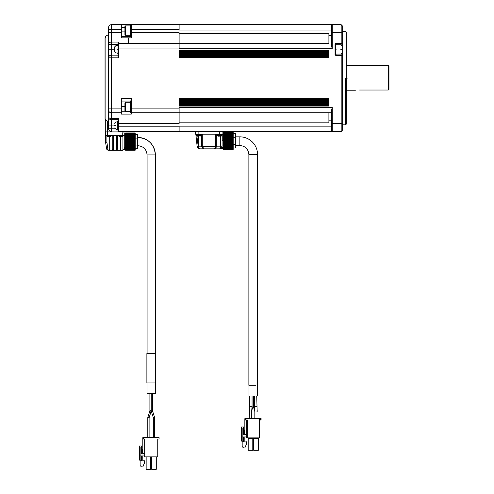 <?xml version="1.0" encoding="UTF-8"?>
<svg xmlns="http://www.w3.org/2000/svg" width="494" height="494" viewBox="0 0 494 494"><rect width="100%" height="100%" fill="white"/><g stroke="black" fill="none" stroke-linecap="round" stroke-linejoin="round"><path stroke-width="0.74" d="M222.102 134.566L222.102 146.181L221.263 148.126L222.102 146.181L221.886 147.237L222.905 147.255L222.905 148.447L222.905 147.255M220.268 148.713L222.504 148.848L222.905 148.447L220.268 148.713M220.701 136.208L220.701 146.181L222.102 146.181C221.862 147.891 220.972 148.78 219.435 148.848L214.168 148.848L215.631 148.361L214.168 148.848L219.435 148.848C220.299 148.774 220.725 147.885 220.701 146.181L216.761 146.181L215.631 148.361L216.761 146.181L216.743 146.527L216.761 146.181L215.693 146.317L216.743 146.527M197.125 146.317L198.211 146.527L198.18 146.181L197.125 146.317L195.538 131.497L195.538 134.164L222.905 134.164L222.905 131.497L222.905 140.771L222.102 140.778M331.567 126.155L179.118 126.155L179.118 131.497L335.84 131.497M204.275 148.848L202.812 148.361L201.682 146.181L198.674 146.181L198.674 148.083L199.798 148.848L197.927 148.083L199.798 148.848L214.168 148.848L204.275 148.848L203.429 148.361L202.762 146.527L201.7 146.527L215.68 146.527L215.014 148.361M216.761 134.164L216.761 146.181L216.761 134.164M198.211 146.527L198.674 148.083L197.927 148.083L197.149 146.527M203.429 148.361L202.812 148.361L201.7 146.527M202.762 146.527L201.682 146.181L201.682 134.164L201.682 146.181M223.572 148.638L223.572 149.182L233.18 149.182L223.572 149.188L233.18 149.145L233.18 148.638M223.572 148.663L233.18 148.725L223.572 148.731L233.18 148.663L233.18 147.972L223.572 148.058L223.572 148.663M223.572 134.269L233.18 134.269L233.18 133.485L223.572 133.485L233.18 133.485L223.572 133.571L223.572 148.058L233.18 148.058M233.18 134.269L233.18 147.972L223.572 148.058M233.18 133.51L233.18 132.818L223.572 132.818L233.18 132.818L223.572 132.818L223.572 133.51M233.18 132.905L233.18 132.367L223.572 132.355L233.18 132.367L223.572 132.367L223.572 132.905M223.572 132.145L233.18 132.145L223.572 132.157L223.572 132.577M223.572 149.392L233.18 149.404L223.572 149.392L223.572 148.966M233.18 132.157L233.18 132.577M233.18 148.966L233.18 149.392M233.18 133.565L235.589 133.565L235.589 137.283L233.18 137.283M233.18 147.984L235.589 147.984L235.589 144.267L233.18 144.267M235.854 137.344L235.589 144.267L235.589 133.565M235.589 147.984L235.854 144.205M222.436 134.164L222.436 134.566L217.094 134.566L217.094 134.164M201.348 134.164L201.348 134.566L196.007 134.566L196.007 134.164M342.249 30.548L342.249 130.428L341.181 131.497L118.381 131.497A0.401 0.401 0 0 1 117.98 131.095L118.381 131.497L118.381 126.822L117.98 126.822L117.98 131.095M130.929 101.591L130.262 101.591L130.262 112.274L130.929 112.404L130.929 99.794L131.33 98.386L131.33 112.805L328.899 112.805L328.899 122.821L179.118 122.821M332.234 131.497L332.234 107.464L331.567 110.051L331.567 130.83L332.234 131.497M114.96 128.823L111.304 128.823L111.304 131.497A2.668 2.668 0 0 1 108.637 128.823L108.637 117.078A2.668 2.668 0 0 0 111.304 119.746L117.98 119.746M107.297 120.925L107.297 131.898L124.253 131.898L124.253 131.497L124.253 131.898M130.929 131.095L131.33 131.497M217.434 134.566L217.879 136.004M342.249 130.428L341.181 131.497L342.249 130.428L342.249 123.488L331.567 123.488M331.567 32.709L332.234 32.709L332.234 24.7L331.567 25.367L331.567 46.146L332.234 48.727L332.234 32.709L341.181 32.709L341.181 24.7L332.234 24.7L341.181 24.7L342.249 25.768L341.181 24.7L342.249 25.768L342.249 30.708M342.249 40.693L342.249 78.095M131.33 112.805L131.33 114.114L130.929 112.404A0.401 0.401 0 0 0 131.33 112.805L331.567 112.805L179.118 112.805L179.118 123.488L118.381 123.488L118.381 126.822L179.118 126.822M131.33 114.114L121.314 114.114L121.314 112.805L111.304 112.805A2.668 2.668 0 0 1 108.637 110.137L108.637 117.078A2.668 1.284 0 0 0 111.304 118.356L118.381 118.356L117.98 119.326L117.98 125.618M114.639 125.087L111.304 125.087L111.304 128.823L108.637 128.823M105.92 36.186L105.031 37.853L105.031 118.344A2.001 2.001 0 0 0 105.92 120.011L105.92 36.186L108.637 34.376L108.637 44.423L111.304 44.423L111.304 55.137A2.668 2.668 0 0 0 108.637 57.804L108.637 108.13L111.304 108.13L111.304 125.087L108.637 125.087M117.98 55.137L111.304 55.137L111.304 57.804L108.637 57.804L108.637 49.795L108.637 110.137M114.639 49.795L108.637 49.795L108.637 44.423A2.668 2.34 0 0 1 111.304 42.076L111.304 44.423L117.98 44.423L117.98 42.978L117.98 56.396L118.381 57.804L111.304 57.804L111.304 108.13L121.314 108.13L121.314 98.386L131.33 98.386M108.637 32.709L108.637 27.368A2.668 2.668 0 0 1 111.304 24.7L111.304 32.709L108.637 32.709L108.637 44.423M107.297 131.898L105.296 131.898L105.296 119.338M239.856 145.514L239.856 136.832A17.685 17.685 0 0 1 257.547 154.523L248.871 154.523C248.334 149.052 245.333 146.045 239.856 145.514L235.854 145.514M218.564 136.165L220.238 136.011M217.434 135.375L222.102 135.375L221.658 136.004M332.234 107.464L179.118 107.464L179.118 112.805L328.899 112.805M342.249 32.709L341.181 32.709L341.181 43.324L342.249 42.657L341.181 43.725L341.181 43.324L335.84 43.324L335.037 44.12L335.84 43.725L341.181 43.725L341.181 45.078M335.037 44.12L335.037 54.667L335.84 55.47L341.181 55.47L341.181 55.069L342.249 56.137L341.181 55.069L335.84 55.069L335.445 54.735L335.84 55.069L341.181 55.069L341.181 53.71M341.181 131.497L341.181 55.47L342.249 56.137M345.584 78.095L345.584 124.821L345.584 78.095M117.98 129.626L117.313 129.626L117.313 121.617L117.98 121.617M106.902 136.35L106.902 142.198L105.562 142.309L105.562 132.966L124.253 132.966L124.253 148.984L124.253 136.795L124.253 147.768L124.92 147.768L124.92 149.182L124.111 149.583L124.253 148.984L120.555 148.984L120.555 136.406M105.562 131.898L105.562 135.368L124.253 135.368L124.253 141.574M123.988 131.898L123.988 132.966L123.988 131.898M248.871 154.523L248.871 385.289L255.614 385.289M196.34 134.566L196.785 136.004M219.299 136.165L219.299 135.48L219.299 136.165M220.966 136.165L221.578 136.011M328.899 43.392L179.118 43.392L328.899 43.392L328.899 33.376L179.118 33.376M335.84 43.324L335.438 44.12L335.438 54.667L335.037 54.667M342.249 124.821L345.584 124.821L346.251 124.155L346.251 32.042L345.584 31.375L342.249 31.375M111.304 24.7L328.899 24.7L131.33 24.7L131.33 37.834L128.255 37.834L128.255 43.392L179.118 43.392L179.118 48.727L328.899 48.727L179.118 48.727M179.118 105.136L179.118 106.062L328.899 106.062L328.899 98.689L179.118 98.689L179.118 105.136L328.899 105.136M281.642 57.502L328.899 57.502L328.899 50.135L179.118 50.135L179.118 57.502L281.642 57.502M328.899 51.055L179.118 51.055M328.899 51.975L179.118 51.975M328.899 52.901L179.118 52.901M328.899 53.821L179.118 53.821M328.899 54.741L179.118 54.741M328.899 55.661L179.118 55.661M328.899 56.582L179.118 56.582M179.118 99.609L328.899 99.609M328.899 100.535L179.118 100.535M328.899 101.455L179.118 101.455M328.899 102.375L179.118 102.375M328.899 103.295L179.118 103.295M328.899 104.215L179.118 104.215M179.118 24.7L179.118 30.041L331.567 30.041M121.314 108.13L121.314 112.805M128.255 37.834L121.314 37.834L121.314 29.374L108.637 29.374M128.255 43.392L118.381 43.392A0.401 0.401 0 0 0 117.98 43.787M131.33 24.7A0.401 0.401 0 0 0 130.929 25.101L131.33 24.7L121.314 24.7L121.314 29.374M332.234 24.7L237.725 24.7L332.234 24.7M335.037 24.7L335.84 24.7L335.037 24.7M341.181 24.7L335.84 24.7M109.26 136.406L109.26 148.984L106.71 149.2L105.562 142.309L106.71 149.2L108.032 150.318L113.373 150.318L108.032 150.318L106.902 142.198M197.477 136.165L199.144 136.011M201.009 134.566L200.564 136.004M220.238 136.165L220.238 135.48L220.238 136.165M130.929 101.06L121.314 101.06M131.33 37.834L130.929 36.871L130.929 32.709L179.118 32.709L179.118 43.392L118.381 43.392L118.381 57.804M336.105 49.394C336.105 42.509 336.105 42.509 336.105 49.394C336.105 56.285 336.105 56.285 336.105 49.394M114.639 125.618C114.639 128.638 114.639 128.638 114.639 125.618C114.639 122.605 114.639 122.605 114.639 125.618L115.979 125.618C115.979 130.354 115.979 130.354 115.979 125.618L115.979 121.95L117.313 121.95M121.314 32.709L111.304 32.709L111.304 42.076L118.381 42.076L117.98 42.978M130.929 36.445L121.314 36.445L130.929 36.445M120.913 150.318L116.448 150.318L117.591 148.984L116.448 148.984L116.448 150.318L122.92 150.318L124.253 148.984M116.448 150.318L113.373 150.318L113.373 148.984L112.224 148.984L112.224 135.368M106.562 135.368L107.013 136.406M118.579 135.368L119.023 136.406M249.001 385.289L249.001 395.966L255.54 395.966M198.205 136.165L198.205 135.48L198.205 136.165M199.879 136.165L200.49 136.011M117.313 49.264C117.313 54.426 117.313 54.426 117.313 49.264C117.313 44.096 117.313 44.096 117.313 49.264M130.929 32.709L130.929 25.101M109.316 150.318L109.26 148.984L112.224 148.984L113.373 150.318M117.591 135.368L117.591 148.984L120.555 148.984L120.499 150.318M122.92 150.318L122.92 136.35M107.698 136.566L109.365 136.412M111.236 135.368L110.792 136.406M120.45 136.406L121.382 136.412M123.253 135.368L122.808 136.406M199.144 136.165L199.144 135.48L199.144 136.165M340.823 49.394C340.823 43.367 340.823 43.367 340.823 49.394C340.823 55.427 340.823 55.427 340.823 49.394M130.929 35.914L130.262 35.914L130.262 25.231L130.929 25.231M108.433 136.566L108.433 135.881L108.433 136.566M110.1 136.566L110.712 136.412M120.45 136.566L120.45 135.881L120.45 136.566M122.117 136.566L122.728 136.412M119.715 136.566L119.103 136.412M254.7 410.502L253.366 406.834L253.366 395.966M253.366 406.834L254.429 407.062M251.989 407.062L253.045 406.834L253.045 395.966M251.712 410.502L253.045 406.834M341.447 49.394C341.447 44.17 341.447 44.17 341.447 49.394C341.447 54.618 341.447 54.618 341.447 49.394M125.544 111.607L124.92 110.983L124.92 102.882L125.544 102.258L125.544 111.607L130.262 111.607M109.365 136.566L109.365 135.881L109.365 136.566M121.382 136.566L121.382 135.881L121.382 136.566M257.078 410.662L257.016 409.989M249.396 409.989L249.34 410.662M115.979 52.932L114.639 51.598L114.639 46.924L115.979 45.59L115.979 52.932L117.313 52.932M125.544 35.247L124.92 34.623L124.92 26.522L125.544 25.904L125.544 35.247L130.262 35.247M251.582 412.015L251.582 418.665L251.582 412.015L249.229 411.916L251.582 412.015L252.045 406.698L249.698 406.593L249.698 395.966M256.719 395.966L257.183 411.916L254.836 412.015L254.367 406.698L256.719 406.593L254.367 406.698L254.367 395.966M257.183 410.471L257.183 411.916M124.92 147.848L125.587 147.848L125.742 149.046M125.587 148.632L125.587 134.498L125.587 135.3L124.253 135.3M125.587 149.441L125.587 149.978L135.202 149.978L135.202 149.441M125.587 149.466L135.202 149.528L135.202 148.774L125.587 148.861L125.587 149.466M135.202 148.904L125.587 148.904L135.202 148.861M125.587 133.3L125.587 132.942L125.587 133.405L135.202 133.164L125.587 133.164L125.587 133.751L135.202 133.621L125.587 133.621L125.587 134.312L135.202 134.288L125.587 134.288L125.587 148.774L137.604 148.78L137.604 145.063L135.202 145.063M125.587 133.615L135.202 133.615L135.202 134.245L125.587 134.312M125.587 149.392L135.202 149.528L125.587 149.534M125.587 149.738L135.202 149.978L125.587 149.991M125.587 150.201L135.202 150.201L125.587 150.219L125.587 149.867M125.587 149.768L125.587 150.188L135.202 150.188L135.202 149.768M125.587 134.288L135.202 134.288L135.202 148.774M125.587 133.158L135.202 133.158L135.202 133.707M135.202 132.942L125.587 132.942L135.202 132.954L135.202 133.38M246.765 420.005L246.765 434.689L245.512 434.689L244.845 434.016L244.845 418.665L261.128 418.665L261.128 419.332L260.462 419.332L260.937 419.807L261.128 418.665M246.71 434.288L246.043 434.955L244.178 434.955L243.511 434.288L243.511 426.946L241.504 426.946L241.504 428.279L242.171 428.279L242.171 436.955L245.777 436.955L246.71 437.888L246.71 434.689L245.512 434.689M245.376 418.665L245.376 420.005L245.376 418.665M259.128 437.888L259.795 437.888L259.795 420.005L260.462 420.005L260.462 419.332L259.128 419.332L259.128 437.888L247.383 437.888L247.383 420.005L245.376 420.005M135.202 134.362L137.604 134.362L137.604 138.079L135.202 138.079M137.869 138.147L137.604 145.063L137.604 134.362M247.383 437.888L246.71 437.888L245.777 436.955M259.128 419.332L259.795 420.005M261.128 419.332L260.462 420.005L260.937 419.807M137.604 148.78L137.869 145.001M244.178 436.955L243.511 437.622L243.511 441.827L242.171 441.827L242.171 436.955M243.511 438.956L244.845 438.956L244.845 441.982L246.58 441.827L246.58 443.828L244.845 447.904L243.511 447.904L242.171 446.57L242.171 441.827L241.504 440.673L241.504 428.279M247.784 437.888L248.186 438.289L248.186 450.306L252.792 450.306L252.792 438.289L253.194 437.888M253.311 437.888L253.712 438.289L253.712 450.306L258.319 450.306L258.319 438.289L258.72 437.888M244.845 434.955L243.511 426.946M244.845 438.956L244.845 436.955M147.082 353.562L147.082 154.925C146.533 149.33 143.464 146.255 137.869 145.711C143.464 146.261 146.533 149.33 147.082 154.925L155.357 154.925C154.319 144.304 148.49 138.474 137.869 137.437A17.488 17.488 -90 0 1 155.357 154.925L155.357 353.562M347.585 78.095C347.585 94.459 347.585 94.459 347.585 78.095C347.585 61.738 347.585 61.738 347.585 78.095M346.251 65.418L388.303 65.418L388.303 90.025L359.601 90.025C354.149 90.853 354.149 90.853 359.601 90.025M147.187 353.562L155.554 353.562L155.554 382.93L147.187 382.93M388.969 89.426L388.593 89.822L388.969 89.426L388.969 66.085L388.303 65.418M147.311 393.607L155.425 393.607L155.425 382.93M151.232 411.051L152.541 410.872M150.503 410.773L149.898 410.872L151.207 411.057L150.602 411.156M149.898 410.866L147.799 417.535L149.898 410.866L149.898 393.607L149.898 410.866L149.898 393.607L149.898 410.866L147.799 417.535L147.799 437.659L147.799 417.547L148.404 417.449L149.108 417.733L148.503 417.831M151.232 411.064L153.325 417.739L153.93 417.831L153.325 417.733L151.232 411.07L151.232 393.607L151.232 411.064L151.232 393.607L151.232 411.064L153.325 417.739L154.634 417.547L154.634 437.659L154.634 417.547L154.029 417.449L154.634 417.535L152.535 410.854M149.108 417.733L149.108 437.659L149.108 417.733L151.207 411.064L151.207 393.607M147.799 417.547L148.404 417.449L147.799 417.547L148.404 417.449L147.799 417.547L147.799 437.659M144.68 453.683L143.476 453.683L142.809 453.017L143.476 453.683L144.68 453.683L144.68 438.999L144.68 456.882L157.759 456.882L157.759 438.999L159.093 438.999L159.093 437.659L142.809 437.659L142.809 453.017L142.809 437.659M144.68 456.882L144.68 453.282L144.007 453.949L141.475 453.949L141.475 445.94L139.469 445.94L139.469 447.274L140.135 447.274L140.135 455.95L143.742 455.95L144.68 456.882L143.742 455.95M143.34 438.999L143.34 437.659L143.34 438.999L144.68 438.999M141.475 445.94L142.809 453.949L144.007 453.949L144.68 453.282M146.15 456.882L146.15 469.3L146.15 456.882L146.15 469.3L150.756 469.3L150.756 456.882M156.283 456.882L156.283 469.3L151.677 469.3L151.677 456.882M141.475 455.95L141.475 460.822L140.135 460.822L140.135 465.564L141.475 466.898L142.809 466.898L144.544 462.829L144.544 460.822L142.809 460.822L142.809 457.95L141.475 457.95M139.469 447.274L139.469 459.667L140.135 460.822L140.135 447.274M140.135 455.95L140.135 460.822M142.809 455.95L142.809 457.95M198.878 131.497L198.878 134.164M219.564 134.164L219.564 131.497M222.769 147.237L222.769 148.447M215.693 134.164L215.693 146.317M202.75 146.317L202.75 134.164M198.205 136.011L196.865 136.011L198.18 146.181L198.674 146.181L198.674 136.004M223.572 148.101L233.18 148.101M223.572 147.36L233.18 147.36M233.18 147.28L223.572 147.28M223.572 147.193L233.18 147.193M223.572 147.089L233.18 147.089M223.572 146.44L233.18 146.44M233.18 146.341L223.572 146.341M223.572 146.15L233.18 146.15M223.572 146.026L233.18 146.026M223.572 145.366L233.18 145.366M233.18 145.255L223.572 145.255M223.572 144.958L233.18 144.958M223.572 144.822L233.18 144.822M223.572 144.168L233.18 144.168M233.18 144.044L223.572 144.044M223.572 143.655L233.18 143.655M223.572 143.507L233.18 143.507M223.572 142.877L233.18 142.877M233.18 142.741L223.572 142.741M223.572 142.272L233.18 142.272M223.572 142.124L233.18 142.124M223.572 141.525L233.18 141.525M233.18 141.389L223.572 141.389M223.572 140.852L233.18 140.852M223.572 140.697L233.18 140.697M223.572 140.154L233.18 140.154M233.18 140.018L223.572 140.018M223.572 139.425L233.18 139.425M223.572 139.271L233.18 139.271M223.572 138.802L233.18 138.802M233.18 138.672L223.572 138.672M223.572 138.036L233.18 138.036M223.572 137.888L233.18 137.888M223.572 137.505L233.18 137.505M233.18 137.381L223.572 137.381M223.572 136.721L233.18 136.721M223.572 136.585L233.18 136.585M223.572 136.295L233.18 136.295M233.18 136.177L223.572 136.177M223.572 135.517L233.18 135.517M223.572 135.399L233.18 135.399M223.572 135.202L233.18 135.202M233.18 135.103L223.572 135.103M223.572 134.461L233.18 134.461M223.572 134.356L233.18 134.356M233.18 134.183L223.572 134.183M233.18 133.448L223.572 133.448M122.253 131.497L122.253 131.898M331.567 120.814L328.899 120.814M217.953 136.011L219.299 136.011M118.381 118.356L118.381 123.488L117.98 123.488L117.98 119.326M107.433 132.966L107.433 131.898M122.117 131.898L122.117 132.966M201.009 135.375L196.34 135.375M332.234 48.727L328.899 48.727L332.234 48.727M335.84 55.47L335.84 54.735M335.84 43.725L335.84 44.059M130.929 108.13L179.118 108.13M179.118 48.06L117.98 48.06L117.98 56.402M328.899 50.369L179.118 50.369M328.899 50.826L179.118 50.826M179.118 51.29L328.899 51.29M328.899 51.753L179.118 51.753M179.118 52.21L328.899 52.21M328.899 52.673L179.118 52.673M179.118 53.13L328.899 53.13M328.899 53.593L179.118 53.593M179.118 54.05L328.899 54.05M328.899 54.513L179.118 54.513M179.118 54.97L328.899 54.97M328.899 55.433L179.118 55.433M179.118 55.896L328.899 55.896M328.899 56.353L179.118 56.353M179.118 56.816L328.899 56.816M328.899 57.279L179.118 57.279M179.118 98.917L328.899 98.917M328.899 99.38L179.118 99.38M179.118 99.837L328.899 99.837M179.118 100.301L328.899 100.301M179.118 100.757L328.899 100.757M179.118 101.221L328.899 101.221M179.118 101.684L328.899 101.684M179.118 102.147L328.899 102.147M179.118 102.604L328.899 102.604M179.118 103.067L328.899 103.067M179.118 103.524L328.899 103.524M179.118 103.987L328.899 103.987M179.118 104.444L328.899 104.444M179.118 104.907L328.899 104.907M179.118 105.364L328.899 105.364M179.118 105.827L328.899 105.827M331.567 35.377L328.899 35.377M130.929 29.374L179.118 29.374M130.262 111.774L121.314 111.774M118.381 42.076L118.381 43.392M107.569 135.368L107.569 132.966M124.92 106.395L121.314 106.395M124.92 27.368L121.314 27.368M122.253 132.966L122.253 135.368M113.373 135.368L113.373 148.984L116.448 148.984L116.448 135.368M111.236 135.776L106.562 135.776M123.253 135.776L118.579 135.776M124.92 31.11L121.314 31.11M107.087 136.412L108.433 136.412M125.587 148.163L135.202 148.163M135.202 148.077L125.587 148.077M125.587 147.99L135.202 147.99M125.587 147.885L135.202 147.885M125.587 147.243L135.202 147.243M135.202 147.144L125.587 147.144M125.587 146.946L135.202 146.946M125.587 146.829L135.202 146.829M125.587 146.168L135.202 146.168M135.202 146.051L125.587 146.051M125.587 145.761L135.202 145.761M125.587 145.625L135.202 145.625M125.587 144.97L135.202 144.97M135.202 144.841L125.587 144.841M125.587 144.458L135.202 144.458M125.587 144.31L135.202 144.31M125.587 143.674L135.202 143.674M135.202 143.544L125.587 143.544M125.587 143.075L135.202 143.075M125.587 142.92L135.202 142.92M125.587 142.328L135.202 142.328M135.202 142.192L125.587 142.192M125.587 141.648L135.202 141.648M125.587 141.494L135.202 141.494M125.587 140.957L135.202 140.957M135.202 140.821L125.587 140.821M125.587 140.228L135.202 140.228M125.587 140.074L135.202 140.074M125.587 139.604L135.202 139.604M135.202 139.475L125.587 139.475M125.587 138.839L135.202 138.839M125.587 138.691L135.202 138.691M125.587 138.301L135.202 138.301M135.202 138.178L125.587 138.178M125.587 137.523L135.202 137.523M125.587 137.388L135.202 137.388M125.587 137.091L135.202 137.091M135.202 136.98L125.587 136.98M125.587 136.319L135.202 136.319M125.587 136.196L135.202 136.196M125.587 136.004L135.202 136.004M135.202 135.906L125.587 135.906M125.587 135.257L135.202 135.257M125.587 135.158L135.202 135.158M125.587 135.072L135.202 135.072M135.202 134.986L125.587 134.986M245.987 420.005L245.987 418.665M260.462 418.665L260.462 419.332M248.186 438.289L252.792 438.289M253.712 438.289L258.319 438.289M346.387 78.095C346.387 61.911 346.387 61.911 346.387 78.095C346.387 94.286 346.387 94.286 346.387 78.095M347.455 78.095C347.455 94.286 347.455 94.286 347.455 78.095C347.455 61.911 347.455 61.911 347.455 78.095M222.905 147.311L223.572 147.311M222.905 134.232L223.572 134.232M223.572 147.879L223.726 148.249M223.572 132.126L233.18 132.126M223.572 149.423L233.18 149.423L223.572 149.423M239.856 136.832L235.854 136.832M105.92 120.011L108.637 121.814M257.547 385.289L257.547 154.523M130.929 113.219L130.929 112.404M335.445 54.735L336.105 54.735M335.445 44.059L336.105 44.059M114.639 127.958L115.979 129.292L117.313 129.292M257.411 395.966L257.411 385.289M115.979 121.95L114.639 123.284M117.98 45.257L117.313 45.257M117.98 53.266L117.313 53.266M341.447 45.349L340.823 44.726L336.105 44.726M341.447 53.445L340.823 54.068L336.105 54.068M125.544 102.258L130.262 102.258M115.979 45.59L117.313 45.59M125.544 25.904L130.262 25.904M252.045 406.698L252.045 395.966M254.836 412.015L254.836 418.665L254.836 412.015M249.229 410.471L249.229 418.665L249.698 406.593M125.587 132.923L135.202 132.923M355.377 90.779L346.251 90.779M146.879 382.93L146.879 353.562M147.014 393.607L147.014 382.93M152.541 410.866L152.541 393.607M153.325 417.733L153.325 437.659"/></g></svg>
